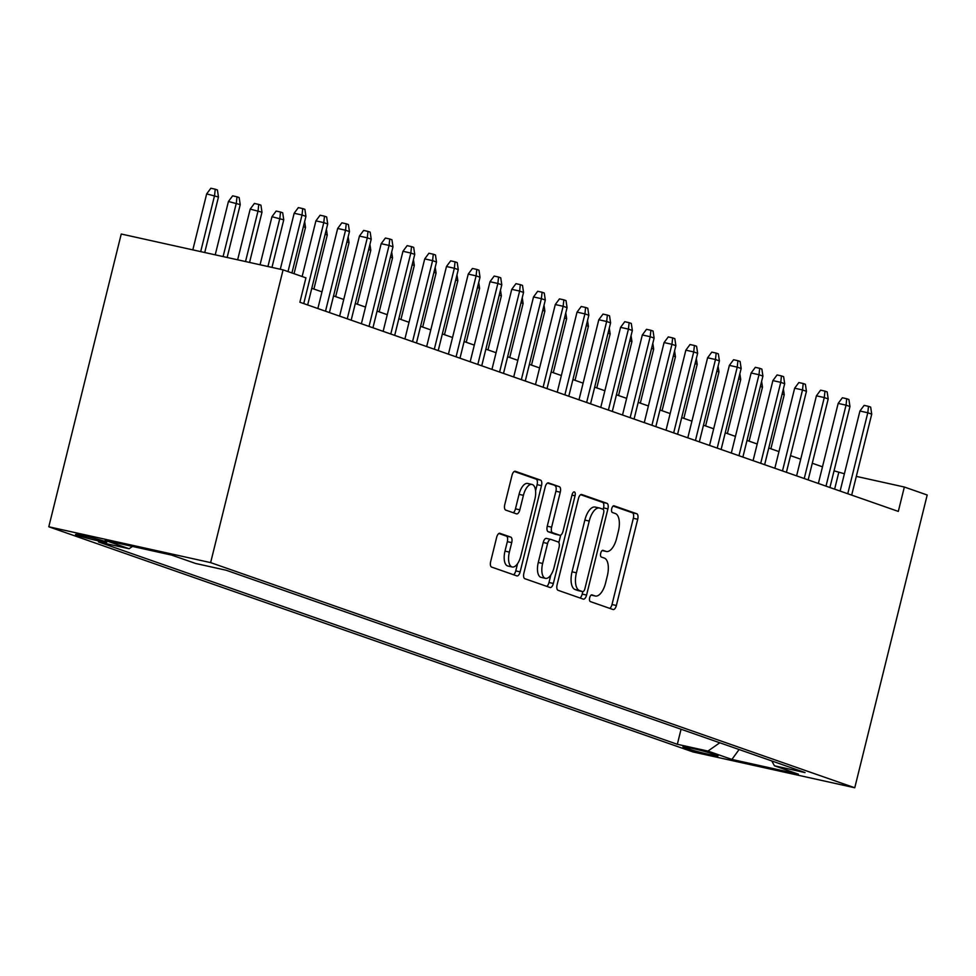 <?xml version="1.0" encoding="UTF-8"?>
<svg xmlns="http://www.w3.org/2000/svg" width="976" height="976" viewBox="0 0 976 976"><rect width="100%" height="100%" fill="white"/><g stroke="black" fill="none" stroke-linecap="round" stroke-linejoin="round"><path stroke-width="1.46" d="M589.687 597.715A3.453 1.574 102.5 0 0 590.358 601.594L613.05 609.524A4.941 2.245 102.5 0 0 613.172 609.561A4.941 2.245 102.5 0 0 616.368 605.486L637.706 519.281A4.941 2.245 102.5 0 0 636.755 513.742L614.063 505.812A3.453 1.574 102.5 0 0 613.977 505.788A3.453 1.574 102.5 0 0 611.732 508.642A3.453 1.574 102.5 0 0 612.403 512.51L615.344 513.547A15.811 7.198 102.5 0 1 618.381 531.261L616.6 538.435A15.811 7.198 102.5 0 1 606.352 551.489A15.811 7.198 102.5 0 1 605.974 551.379L603.034 550.354A3.453 1.574 102.5 0 0 602.961 550.33A3.453 1.574 102.5 0 0 600.716 553.185A3.453 1.574 102.5 0 0 601.375 557.052L604.315 558.077A15.811 7.198 102.5 0 1 607.353 575.791L605.584 582.977A15.811 7.198 102.5 0 1 595.323 596.019A15.811 7.198 102.5 0 1 594.957 595.921L592.017 594.884A3.453 1.574 102.5 0 0 591.932 594.872A3.453 1.574 102.5 0 0 589.687 597.715M77.141 535.287A16.104 0.781 -166.1 0 0 94.623 540.021A16.104 0.781 -166.1 0 0 106.774 542.253A16.104 0.781 -166.1 0 0 105.14 541.485A16.104 0.781 -166.1 0 0 87.657 536.739A16.104 0.781 -166.1 0 0 75.506 534.519A16.104 0.781 -166.1 0 0 77.141 535.287M499.98 533.323A4.941 2.245 102.5 0 0 499.858 533.286A4.941 2.245 102.5 0 0 496.65 537.361L490.672 561.542A4.941 2.245 102.5 0 0 491.623 567.08L516.829 575.889A4.941 2.245 102.5 0 0 516.938 575.925A4.941 2.245 102.5 0 0 520.147 571.851L541.485 485.645A4.941 2.245 102.5 0 0 540.533 480.107L515.328 471.298A4.941 2.245 102.5 0 0 515.206 471.262A4.941 2.245 102.5 0 0 512.01 475.336L504.775 504.555A4.941 2.245 102.5 0 0 505.727 510.094L516.511 513.864A4.941 2.245 102.5 0 0 516.633 513.888A4.941 2.245 102.5 0 0 519.83 509.814L523.417 495.332A13.213 6.015 102.5 0 1 531.993 484.425A13.213 6.015 102.5 0 1 534.848 499.322L520.806 556.076A13.213 6.015 102.5 0 1 512.229 566.983A13.213 6.015 102.5 0 1 509.374 552.087L511.717 542.619A4.941 2.245 102.5 0 0 510.765 537.093L499.736 533.262M854.756 787.766L927.2 495.003L904.349 487.024L898.31 511.412L299.888 302.243L305.927 277.843L283.077 269.864L210.633 562.615L854.756 787.766L692.923 751.923L48.8 526.784L210.633 562.615M557.101 584.77A4.941 2.245 102.5 0 0 558.052 590.297L583.258 599.118A4.941 2.245 102.5 0 0 583.367 599.142A4.941 2.245 102.5 0 0 586.576 595.067L607.914 508.862A4.941 2.245 102.5 0 0 606.962 503.323L581.757 494.515A4.941 2.245 102.5 0 0 581.635 494.478A4.941 2.245 102.5 0 0 578.439 498.565L557.101 584.77M550.037 587.503L524.832 578.695A4.941 2.245 102.5 0 1 523.88 573.156L545.218 486.951A4.941 2.245 102.5 0 1 548.427 482.876A4.941 2.245 102.5 0 1 548.536 482.913L559.321 486.682A4.941 2.245 102.5 0 1 560.273 492.209L551.623 527.174A4.941 2.245 102.5 0 0 552.575 532.713L559.736 535.214A4.941 2.245 102.5 0 0 559.846 535.251A4.941 2.245 102.5 0 0 563.054 531.164L572.058 494.771A3.453 1.574 102.5 0 1 574.303 491.916A3.453 1.574 102.5 0 1 575.047 495.82L553.355 583.465A4.941 2.245 102.5 0 1 550.159 587.54A4.941 2.245 102.5 0 1 550.037 587.503M716.396 755.204L711.602 753.521A15.604 0.756 -166.1 0 0 694.668 748.934A15.604 0.756 -166.1 0 0 682.907 746.774A15.604 0.756 -166.1 0 0 684.493 747.518L689.276 749.19A15.604 0.756 -166.1 0 0 706.209 753.789A15.604 0.756 -166.1 0 0 717.982 755.949A15.604 0.756 -166.1 0 0 716.396 755.204M132.443 546.414L129.113 548.744L98.503 541.961L677.332 744.298L707.954 751.069L719.8 742.773M129.113 548.744L105.176 540.375L171.666 555.1L195.603 563.469L226.212 570.252L805.054 772.577L774.432 765.794L798.368 774.163L731.89 759.438L707.954 751.069M283.077 269.864L121.244 234.02L48.8 526.784M844.411 473.75L834.041 470.847M822.487 466.809L812.288 463.246M800.723 459.208L790.523 455.633M778.958 451.595L768.759 448.033M757.205 443.995L746.994 440.42M735.44 436.382L725.241 432.819M713.676 428.781L703.476 425.207M691.923 421.168L681.712 417.606M670.158 413.568L659.959 409.993M648.393 405.955L638.194 402.393M626.641 398.354L616.429 394.792M604.876 390.742L594.677 387.179M583.111 383.141L572.912 379.579M561.359 375.528L551.147 371.966M539.594 367.928L529.395 364.365M517.829 360.315L507.63 356.752M496.076 352.714L485.865 349.152M474.312 345.114L464.112 341.539M452.547 337.501L442.348 333.938M430.794 329.9L420.583 326.326M409.029 322.287L398.83 318.725M387.265 314.687L377.065 311.112M365.512 307.074L355.301 303.512M343.747 299.473L333.548 295.899M321.982 291.861L311.783 288.298M904.349 487.024L856.318 476.386M834.626 489.159L838.75 472.494M681.065 729.231L677.332 744.298M771.821 760.963L774.432 765.794M739.113 749.531L731.89 759.438M595.323 596.019L591.139 595.092A15.811 7.198 102.5 0 0 591.334 595.116M605.974 551.379L602.18 550.537A15.811 7.198 102.5 0 0 602.363 550.574M609.768 608.377A4.941 2.245 102.5 0 0 612.001 604.522L633.326 518.305A4.941 2.245 102.5 0 0 632.387 512.778L613.135 506.044M603.18 509.338L603.534 507.898A4.941 2.245 102.5 0 0 602.582 502.359L580.659 494.698M579.976 597.971A4.941 2.245 102.5 0 0 582.196 594.103L582.818 591.627M582.562 591.59A3.453 1.574 102.5 0 0 582.648 591.615A3.453 1.574 102.5 0 0 584.892 588.76L603.619 513.083A3.453 1.574 102.5 0 0 602.948 509.216L599.85 508.13A15.811 7.198 102.5 0 0 599.471 508.02A15.811 7.198 102.5 0 0 589.223 521.062L576.426 572.79A15.811 7.198 102.5 0 0 579.463 590.504L582.562 591.59L578.195 590.614A3.453 1.574 102.5 0 0 578.268 590.639A3.453 1.574 102.5 0 0 578.353 590.651M595.482 507.154A15.811 7.198 102.5 0 0 595.104 507.056A15.811 7.198 102.5 0 0 584.856 520.098L589.223 521.062M578.195 590.614L575.096 589.541A15.811 7.198 102.5 0 1 572.046 571.826L584.856 520.098M547.451 483.083L559.321 486.682M555.6 534.299A4.941 2.245 102.5 0 1 555.478 534.275A4.941 2.245 102.5 0 1 555.356 534.238L548.207 531.737A4.941 2.245 102.5 0 1 547.255 526.21L555.905 491.245A4.941 2.245 102.5 0 0 554.954 485.706M560.712 535.092L558.845 542.656M550.83 575.023L548.988 582.489L553.355 583.465M542.644 563.457A13.213 6.015 102.5 0 0 545.499 578.353A13.213 6.015 102.5 0 0 554.075 567.446L559.028 547.451A4.941 2.245 102.5 0 0 558.077 541.912L550.915 539.411A4.941 2.245 102.5 0 0 550.793 539.386A4.941 2.245 102.5 0 0 547.597 543.461L542.644 563.457L538.276 562.481A13.213 6.015 102.5 0 0 541.131 577.377L545.499 578.353M550.684 539.362L546.548 538.447A4.941 2.245 102.5 0 0 546.426 538.41A4.941 2.245 102.5 0 0 543.217 542.485L547.597 543.461M538.276 562.481L543.217 542.485M546.755 586.356A4.941 2.245 102.5 0 0 548.988 582.489M512.229 566.983L507.862 566.019A13.213 6.015 102.5 0 1 504.995 551.111L507.337 541.656A4.941 2.245 102.5 0 0 506.385 536.117L498.882 533.494M531.993 484.425L527.613 483.462A13.213 6.015 102.5 0 0 519.049 494.356L523.417 495.332M513.23 512.717A4.941 2.245 102.5 0 0 515.462 508.85L519.049 494.356M535.568 490.867L537.105 484.669A4.941 2.245 102.5 0 0 536.153 479.143L514.23 471.481M513.547 574.742A4.941 2.245 102.5 0 0 515.767 570.887L517.561 563.652M783.374 388.96L784.24 394.768L770.881 448.777M784.24 394.768L782.13 394.023M847.766 493.746L867.798 412.763L859.929 411.03L864.126 405.369L868.494 406.345L867.798 412.763L871.727 414.141L851.682 495.113M859.929 411.03L840.116 491.074M868.494 406.345L870.665 407.102L871.727 414.141M761.622 381.36L762.488 387.155L749.117 441.164M762.488 387.155L760.365 386.423M739.857 373.747L740.723 379.554L727.364 433.564M740.723 379.554L738.6 378.81M718.092 366.146L718.958 371.941L705.599 425.951M718.958 371.941L716.848 371.209M696.339 358.534L697.206 364.341L683.834 418.35M697.206 364.341L695.083 363.597M826.001 486.146L846.046 405.162L838.164 403.417L842.361 397.769L846.729 398.733L846.046 405.162L849.962 406.528L829.917 487.512M838.164 403.417L818.364 483.474M846.729 398.733L848.913 399.501L849.962 406.528M804.236 478.533L824.281 397.561L816.412 395.817L820.596 390.156L824.976 391.132L824.281 397.561L828.197 398.928L808.165 479.899M816.412 395.817L796.599 475.861M824.976 391.132L827.148 391.888L828.197 398.928M782.484 470.932L802.516 389.949L794.647 388.204L798.844 382.555L803.211 383.519L802.516 389.949L806.444 391.315L786.4 472.299M794.647 388.204L774.834 468.26M803.211 383.519L805.383 384.288L806.444 391.315M760.719 463.319L780.763 382.348L772.882 380.603L777.079 374.943L781.447 375.919L780.763 382.348L784.68 383.714L764.635 464.698M772.882 380.603L753.082 460.648M781.447 375.919L783.63 376.675L784.68 383.714M674.575 350.933L675.441 356.74L662.07 410.737M675.441 356.74L673.318 355.996M738.954 455.719L758.999 374.735L751.13 372.991L755.314 367.342L759.694 368.306L758.999 374.735L762.915 376.102L742.882 457.085M751.13 372.991L731.317 453.047M759.694 368.306L761.866 369.074L762.915 376.102M652.81 343.32L653.676 349.127L640.317 403.137M653.676 349.127L651.565 348.383M631.057 335.72L631.923 341.527L618.552 395.524M631.923 341.527L629.801 340.783M609.292 328.107L610.159 333.914L596.787 387.923M610.159 333.914L608.036 333.17M587.528 320.506L588.394 326.313L575.035 380.311M588.394 326.313L586.283 325.569M565.775 312.906L566.641 318.701L553.27 372.71M566.641 318.701L564.518 317.956M717.201 448.106L737.234 367.135L729.365 365.39L733.562 359.741L737.929 360.705L737.234 367.135L741.162 368.501L721.118 449.485M729.365 365.39L709.552 445.434M737.929 360.705L740.101 361.462L741.162 368.501M695.437 440.505L715.481 359.522L707.6 357.777L711.797 352.129L716.164 353.092L715.481 359.522L719.397 360.888L699.353 441.872M707.6 357.777L687.799 437.834M716.164 353.092L718.348 353.861L719.397 360.888M673.672 432.893L693.716 351.921L685.847 350.177L690.032 344.528L694.412 345.492L693.716 351.921L697.633 353.288L677.588 434.271M685.847 350.177L666.035 430.221M694.412 345.492L696.583 346.248L697.633 353.288M651.919 425.292L671.952 344.308L664.083 342.564L668.279 336.915L672.647 337.891L671.952 344.308L675.868 345.675L655.835 426.658M664.083 342.564L644.27 422.62M672.647 337.891L674.819 338.648L675.868 345.675M630.154 417.679L650.199 336.708L642.318 334.963L646.515 329.315L650.882 330.278L650.199 336.708L654.115 338.074L634.071 419.058M642.318 334.963L622.517 415.02M650.882 330.278L653.066 331.035L654.115 338.074M544.01 305.293L544.876 311.1L531.505 365.097M544.876 311.1L542.754 310.356M608.39 410.079L628.434 329.095L620.565 327.35L624.75 321.702L629.13 322.678L628.434 329.095L632.35 330.474L612.306 411.445M620.565 327.35L600.752 407.407M629.13 322.678L631.301 323.434L632.35 330.474M522.245 297.692L523.112 303.487L509.753 357.497M523.112 303.487L521.001 302.755M586.637 402.478L606.669 321.494L598.8 319.75L602.997 314.101L607.365 315.065L606.669 321.494L610.586 322.861L590.553 403.844M598.8 319.75L578.988 399.806M607.365 315.065L609.536 315.821L610.586 322.861M500.493 290.079L501.359 295.887L487.988 349.884M501.359 295.887L499.236 295.142M564.872 394.865L584.917 313.882L577.036 312.137L581.232 306.488L585.6 307.464L584.917 313.882L588.833 315.26L568.788 396.232M577.036 312.137L557.235 392.193M585.6 307.464L587.784 308.221L588.833 315.26M478.728 282.479L479.594 288.274L466.223 342.283M479.594 288.274L477.471 287.542M543.107 387.265L563.152 306.281L555.283 304.536L559.468 298.888L563.847 299.852L563.152 306.281L567.068 307.647L547.024 388.631M555.283 304.536L535.47 384.593M563.847 299.852L566.019 300.62L567.068 307.647M456.963 274.866L457.829 280.673L444.47 334.683M457.829 280.673L455.719 279.929M521.355 379.652L541.387 298.668L533.518 296.936L537.703 291.275L542.083 292.251L541.387 298.668L545.303 300.047L525.271 381.018M533.518 296.936L513.705 376.98M542.083 292.251L544.254 293.007L545.303 300.047M435.211 267.265L436.077 273.06L422.706 327.07M436.077 273.06L433.954 272.328M499.59 372.051L519.635 291.068L511.753 289.323L515.95 283.674L520.318 284.638L519.635 291.068L523.551 292.434L503.506 373.418M511.753 289.323L491.953 369.379M520.318 284.638L522.502 285.407L523.551 292.434M413.446 259.653L414.312 265.46L400.941 319.469M414.312 265.46L412.189 264.716M391.681 252.052L392.547 257.847L379.188 311.856M392.547 257.847L390.437 257.115M369.928 244.439L370.795 250.246L357.423 304.256M370.795 250.246L368.672 249.502M348.164 236.839L349.03 242.646L335.659 296.643M349.03 242.646L346.907 241.902M326.399 229.226L327.265 235.033L313.906 289.042M327.265 235.033L325.154 234.289M304.646 221.625L305.512 227.432L294.057 273.695M305.512 227.432L303.39 226.688M271.962 216.709L276.147 211.06L280.515 212.024L282.698 212.792L283.748 219.82L271.962 216.709L260.067 264.764M280.515 212.024L279.831 218.453L267.936 266.509M283.748 219.82L271.975 267.4M250.198 209.108L254.382 203.447L258.762 204.423L260.934 205.18L261.983 212.219L250.198 209.108L237.644 259.799M258.762 204.423L258.067 210.84L245.525 261.544M261.983 212.219L249.551 262.434M228.433 201.495L232.63 195.847L236.997 196.81L239.169 197.579L240.23 204.606L228.433 201.495L215.232 254.834M236.997 196.81L236.302 203.24L223.101 256.578M240.23 204.606L227.14 257.469M206.668 193.895L210.865 188.234L215.232 189.21L217.416 189.966L218.465 197.006L206.668 193.895L192.821 249.868M215.232 189.21L214.549 195.639L200.69 251.613M218.465 197.006L204.728 252.516M477.825 364.438L497.87 283.467L490.001 281.722L494.185 276.062L498.565 277.038L497.87 283.467L501.786 284.833L481.741 365.805M490.001 281.722L470.188 361.767M498.565 277.038L500.737 277.794L501.786 284.833M456.073 356.838L476.105 275.854L468.236 274.11L472.421 268.461L476.8 269.425L476.105 275.854L480.021 277.221L459.989 358.204M468.236 274.11L448.423 354.166M476.8 269.425L478.972 270.193L480.021 277.221M434.308 349.225L454.352 268.254L446.471 266.509L450.668 260.848L455.036 261.824L454.352 268.254L458.269 269.62L438.224 350.604M446.471 266.509L426.671 346.553M455.036 261.824L457.219 262.581L458.269 269.62M412.543 341.624L432.588 260.641L424.719 258.896L428.903 253.248L433.283 254.211L432.588 260.641L436.504 262.007L416.459 342.991M424.719 258.896L404.906 338.953M433.283 254.211L435.455 254.98L436.504 262.007M390.79 334.012L410.823 253.04L402.954 251.296L407.138 245.647L411.518 246.611L410.823 253.04L414.739 254.407L394.707 335.39M402.954 251.296L383.141 331.34M411.518 246.611L413.69 247.367L414.739 254.407M369.026 326.411L389.07 245.427L381.189 243.683L385.386 238.034L389.753 238.998L389.07 245.427L392.986 246.794L372.942 327.777M381.189 243.683L361.388 323.739M389.753 238.998L391.937 239.767L392.986 246.794M347.261 318.798L367.305 237.827L359.436 236.082L363.621 230.434L368.001 231.397L367.305 237.827L371.222 239.193L351.177 320.177M359.436 236.082L339.624 316.126M368.001 231.397L370.172 232.154L371.222 239.193M325.508 311.198L345.541 230.214L337.672 228.469L341.856 222.821L346.236 223.797L345.541 230.214L349.457 231.593L329.424 312.564M337.672 228.469L317.859 308.526M346.236 223.797L348.408 224.553L349.457 231.593M303.743 303.597L323.788 222.613L315.907 220.869L320.104 215.22L324.471 216.184L323.788 222.613L327.704 223.98L307.66 304.963M315.907 220.869L302.133 276.525M324.471 216.184L326.655 216.94L327.704 223.98M288.018 271.584L302.023 215.001L294.154 213.256L298.339 207.607L302.719 208.583L302.023 215.001L305.939 216.379L291.934 272.963M294.154 213.256L280.295 269.242M302.719 208.583L304.89 209.34L305.939 216.379M689.617 747.799L689.276 749.19M684.652 746.86L684.493 747.518M591.163 595.079L594.957 595.921M632.387 512.778L636.755 513.742M633.326 518.305L637.706 519.281M612.001 604.522L616.368 605.486M602.582 502.359L606.962 503.323M603.534 507.898L607.914 508.862M582.196 594.103L586.576 595.067M572.046 571.826L576.426 572.79M575.096 589.541L579.463 590.504M555.905 491.245L560.273 492.209M547.255 526.21L551.623 527.174M548.207 531.737L552.575 532.713M555.356 534.238L559.736 535.214M571.973 495.137L575.047 495.82M506.385 536.117L510.765 537.093M507.337 541.656L511.717 542.619M504.995 551.111L509.374 552.087M515.462 508.85L519.83 509.814M536.153 479.143L540.533 480.107M537.105 484.669L541.485 485.645M515.767 570.887L520.147 571.851M602.155 550.549L606.352 551.489M578.268 590.639L582.648 591.615M595.104 507.056L599.471 508.02M555.478 534.275L559.846 535.251M546.426 538.41L550.793 539.386"/></g></svg>
